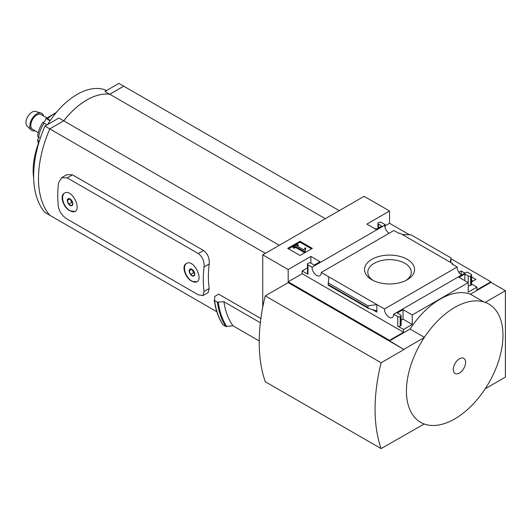<?xml version="1.0" encoding="UTF-8"?>
<svg xmlns="http://www.w3.org/2000/svg" width="532" height="532" viewBox="0 0 532 532"><rect width="100%" height="100%" fill="white"/><g stroke="black" fill="none" stroke-linecap="round" stroke-linejoin="round"><path stroke-width="0.8" d="M460.825 274.565L462.022 274.785M471.625 280.331L472.988 281.115M389.111 233.275A6.484 3.744 60 0 1 384.776 225.202L384.456 225.016L385.128 224.624L381.344 222.436A1.709 0.984 0 0 0 378.93 222.436L378.445 222.715A1.709 0.984 0 0 0 377.946 223.413A1.709 0.984 0 0 0 378.445 224.112L381.823 226.06L376.031 229.405L366.861 224.112L389.55 211.011L389.55 223.274L409.527 234.812M451.023 258.771L490.916 281.8L490.916 282.359L505.4 290.718L485.217 302.369A68.269 39.415 120 0 1 485.217 388.766L505.4 377.115L505.4 290.718M389.55 211.011L364.107 196.321L262.735 254.848L288.178 269.538L310.868 256.437L320.038 261.737L314.246 265.076L310.868 263.127A1.709 0.984 0 0 0 308.454 263.127L307.968 263.407A1.709 0.984 0 0 0 307.469 264.105A1.709 0.984 0 0 0 307.968 264.803L312.078 267.17L384.776 225.202M461.523 275.077A6.484 3.744 60 0 1 457.181 267.004L452.034 264.032L452.712 263.646L452.712 264.424M466.684 272.49L466.345 272.291L393.647 314.266L397.756 316.64A1.709 0.984 0 0 0 400.17 316.64L400.649 316.36A1.709 0.984 0 0 0 401.148 315.662A1.709 0.984 0 0 0 400.649 314.964L397.271 313.016L403.063 309.671L412.233 314.964L468.233 282.638L459.056 277.338L464.855 274L468.233 275.948A1.709 0.984 0 0 0 470.647 275.948L471.126 275.669A1.709 0.984 0 0 0 471.625 274.971A1.709 0.984 0 0 0 471.126 274.273L467.362 272.105L466.684 272.49M458.863 272.357L461.231 270.988L461.231 274.332M471.625 276.986L475.881 279.446L471.625 281.9M461.231 270.988L464.915 273.115M452.712 263.646L399.785 233.083L399.106 233.475L393.933 230.489L321.235 272.457L384.483 308.979L457.181 267.004M385.128 224.624L385.128 227.749M407.239 279.752A25.017 14.444 180 0 1 371.855 279.752A25.017 14.444 180 0 1 371.855 259.323A25.017 14.444 180 0 1 407.239 259.323A25.017 14.444 180 0 1 407.239 279.752L407.239 279.752M376.516 229.126L375.552 228.567L375.067 228.846M468.233 275.948L468.233 292.115L476.918 287.094L476.918 289.88L490.916 281.8M385.128 225.827L389.55 223.274M300.028 255.48L312.337 248.371L300.028 241.262L287.719 248.371L300.028 255.48M312.078 267.17A6.484 3.744 -120 0 0 314.791 273.854A6.484 3.744 -120 0 0 319.898 275.709A6.484 3.744 -120 0 0 321.235 272.457M384.483 308.979A6.484 3.744 -120 0 0 387.196 315.662A6.484 3.744 -120 0 0 392.31 317.518A6.484 3.744 -120 0 0 393.647 314.266M476.918 287.094L471.625 284.041M193.362 270.535A3.943 2.274 -120 0 0 191.972 269.305A3.943 2.274 -120 0 0 190.576 268.926A3.943 2.274 -120 0 0 189.186 270.914A3.943 2.274 -120 0 0 190.576 274.505A3.943 2.274 -120 0 0 193.362 276.115A3.943 2.274 -120 0 0 194.759 274.126A3.943 2.274 -120 0 0 193.362 270.535M190.576 268.926L189.186 270.914L190.576 274.505L193.362 276.115L194.759 274.126M71.481 200.165A3.943 2.274 -120 0 0 70.084 198.935A3.943 2.274 -120 0 0 68.695 198.556A3.943 2.274 -120 0 0 67.298 200.544A3.943 2.274 -120 0 0 68.695 204.135A3.943 2.274 -120 0 0 71.481 205.744A3.943 2.274 -120 0 0 72.871 203.756A3.943 2.274 -120 0 0 71.481 200.165M68.695 198.556L67.298 200.544L68.695 204.135L71.481 205.744L72.871 203.756M69.965 210.858L75.059 211.497C81.562 208.484 71.621 188.301 64.478 193.169C59.245 195.65 63.468 207.586 69.965 210.858M67.212 177.888L198.27 253.558C202.493 256.737 204.428 261.192 204.069 266.931A103.255 59.611 -60 0 0 204.069 291.456L202.885 295.599L198.27 294.801L67.212 219.137C62.603 216.185 59.704 212.281 58.527 207.427A103.255 59.611 120 0 1 58.527 182.902L61.592 177.675L67.212 177.888L72.492 174.842L66.826 174.649L61.592 177.675M191.853 281.228L196.946 281.867C203.45 278.854 193.508 258.672 186.366 263.54C181.126 266.02 185.349 277.957 191.853 281.228M202.885 295.599L208.118 292.58L209.222 288.477A95.574 55.182 -60 0 1 209.222 263.952C209.648 258.193 207.759 253.711 203.543 250.512L72.492 174.842M265.348 253.345L49.789 128.89A95.574 55.182 120 0 0 49.789 215.287L216.817 311.719M260.88 318.535L218.652 294.156L214.742 296.41L214.556 300.533L214.263 300.075M259.217 340.939L232.963 325.777L225.881 326.502A106.154 61.286 -60 0 1 217.362 302.156L214.556 300.533A106.154 61.286 -60 0 0 223.074 324.879L222.815 324.4M217.362 302.156L223.939 301.724L260.354 322.751M225.881 326.502L223.074 324.879M262.735 254.848L262.735 307.263M288.178 269.538L288.178 281.8L389.55 340.327L389.55 340.886L404.027 349.524L288.178 282.638L265.249 295.872L381.098 362.764A166.17 95.94 120 0 0 381.098 448.602L424.21 423.991A68.269 39.415 120 0 1 424.21 337.594L404.027 349.245M389.55 340.327L403.549 332.241L403.549 329.454L412.233 324.44L412.233 314.964M490.916 282.359L470.401 294.203A66.939 38.65 -60 0 0 410.066 329.042L389.55 340.886M397.756 316.64L397.756 326.109A1.709 0.984 0 0 0 400.17 326.109L400.649 325.837A1.709 0.984 0 0 0 401.148 325.138L401.148 315.662M397.756 326.109L403.549 329.454M412.233 324.44L403.063 319.147L401.148 320.251M376.875 312.111L376.875 304.583L367.998 305.867L367.998 307.576L368.649 308.527L375.838 310.582L376.875 312.111L372.546 309.604M328.178 285.052L328.849 276.853M307.469 267.875L302.176 270.934L307.968 274.273A1.709 0.984 0 0 1 307.469 273.581L307.469 264.105M471.126 275.669L471.126 285.145A1.709 0.984 0 0 0 471.625 284.447L471.625 274.971M471.126 285.145L470.647 285.425A1.709 0.984 0 0 1 468.233 285.425M450.823 262.555L451.023 257.934L450.252 262.223M402.219 234.492L411.096 234.878L451.023 257.934M404.027 349.524L381.098 362.764M470.401 294.203L483.674 301.863M410.066 329.042L424.396 337.315M265.249 295.872A166.17 95.94 120 0 0 265.249 381.717L381.098 448.602M311.493 248.856L300.028 242.24L300.028 241.262M300.028 242.24L288.563 248.856M305.002 250.878L305.84 248.138L304.982 247.919L303.892 249.934L296.696 245.777L298.173 244.926L297.255 244.401L293.152 246.768L294.07 247.3L295.539 246.449L304.105 251.397L305.002 250.878L305.002 251.855L305.84 248.138M293.152 246.768L293.152 247.746L294.07 248.271L295.539 247.42L304.105 252.368L304.105 251.397M304.105 252.368L305.002 251.855M295.539 247.42L295.539 246.449M294.07 248.271L294.07 247.3M297.541 246.269L298.173 245.904L298.173 244.926M424.21 337.594A68.269 39.415 -60 0 1 454.714 307.443A68.269 39.415 -60 0 1 485.217 302.369M485.217 388.766A68.269 39.415 -60 0 1 454.714 418.917A68.269 39.415 -60 0 1 424.21 423.991M459.449 373.025A8.718 5.034 -60 0 1 454.109 365.431A8.718 5.034 -60 0 1 464.782 359.273A8.718 5.034 -60 0 1 459.449 373.025M403.549 332.241L302.176 273.721L302.176 270.934M403.063 309.671L403.063 319.147M310.868 256.437L310.868 263.127M288.178 281.8L302.176 273.721M464.855 274L464.855 280.683M367.998 305.867L328.071 282.818M373.092 280.417A21.752 12.555 180 0 1 367.805 272.484A21.752 12.555 180 0 1 389.55 259.649A21.752 12.555 180 0 1 411.296 272.484A21.752 12.555 180 0 1 406.002 280.417M232.963 325.777A101.033 58.334 -60 0 1 223.939 301.724M339.296 210.652L123.737 86.204L109.785 94.257A62.124 35.863 120 0 0 63.74 120.837L49.789 128.89A95.574 55.182 120 0 0 49.769 215.274L44.941 212.487A95.574 55.182 120 0 1 44.941 126.091L58.892 118.038L63.714 120.824L49.769 128.877L44.941 126.091M325.345 218.705L109.785 94.257M279.3 245.292L63.74 120.837M64.645 193.076A10.58 6.111 -120 0 0 63.215 201.608A10.58 6.111 -120 0 0 70.084 210.792A10.58 6.111 -120 0 0 75.212 211.404M186.532 263.446A10.58 6.111 -120 0 0 185.103 271.978A10.58 6.111 -120 0 0 191.972 281.162A10.58 6.111 -120 0 0 197.093 281.774M70.058 198.948L67.298 200.544M70.264 199.041L71.587 202.459L68.695 204.135M71.587 202.459L72.831 203.177M191.939 269.318L189.186 270.914M192.152 269.411L193.475 272.83L190.576 274.505M193.475 272.83L194.719 273.548M123.73 86.204A95.574 55.182 120 0 0 123.71 86.184L109.765 94.244A62.124 35.863 120 0 0 63.714 120.824M123.71 86.184L118.882 83.398L104.937 91.451L109.765 94.244M33.662 177.914A62.124 35.863 -60 0 1 39.568 140.441M47.627 124.541A62.124 35.863 -60 0 1 106.546 90.526M50.281 120.445L47.574 118.875A3.411 1.091 -136.2 0 0 46.111 118.51L50.055 120.784M46.996 124.907L44.083 123.218A3.411 0.339 34.1 0 0 42.799 122.626L42.76 122.626C39.927 126.855 38.224 131.258 37.652 135.826L37.652 135.893A3.411 1.676 -173.5 0 0 38.656 137.203A20.482 11.824 -60 0 1 44.083 123.218M40.312 138.16L38.656 137.203M38.942 142.024L38.656 141.858A3.411 2.228 -7.5 0 1 37.666 140.534L38.377 143.527M42.799 122.626L44.01 121.968A2.733 1.576 120 0 0 45.107 120.598L46.005 118.589M38.61 137.176A2.733 1.576 120 0 1 38.53 137.549L37.652 140.308A3.411 2.228 -7.5 0 0 37.666 140.534M38.244 132.588L32.558 129.303A8.532 4.928 -60 0 1 31.248 122.466A8.532 4.928 -60 0 1 36.828 114.945A8.532 4.928 -60 0 1 41.09 114.526L46.783 117.805M35.052 130.746A9.882 5.706 -60 0 1 31.242 129.988A9.882 5.706 -60 0 1 30.57 121.921A9.882 5.706 -60 0 1 36.828 113.841A9.882 5.706 -60 0 1 41.031 113.037A9.882 5.706 -60 0 1 43.584 115.963M31.242 129.988L27.179 126.097A8.532 4.928 -60 0 1 26.6 119.135A8.532 4.928 -60 0 1 32 112.159A8.532 4.928 -60 0 1 35.624 111.467L41.031 113.037M204.069 266.931L209.222 263.952M204.069 291.456L209.222 288.477M307.968 264.803L307.968 274.273M400.17 316.64L400.17 326.109M400.649 316.36L400.649 325.837M470.647 275.948L470.647 285.425M378.445 224.112L378.445 228.015M367.998 307.576L328.071 284.52M226.832 326.641A105.715 61.034 -60 0 1 218.273 302.316M198.27 253.558L203.543 250.512M47.574 118.875A20.482 11.824 -60 0 1 53.001 114.526A20.482 11.824 -60 0 1 55.627 113.289M38.756 142.51A20.482 11.824 -60 0 1 38.656 141.858M37.652 140.308L39.248 141.233M377.946 223.413L377.946 228.301M368.649 308.527L328.124 285.132M222.868 324.693C218.459 317.963 215.593 309.784 214.263 300.168M45.998 118.589L56.319 112.445"/></g></svg>
